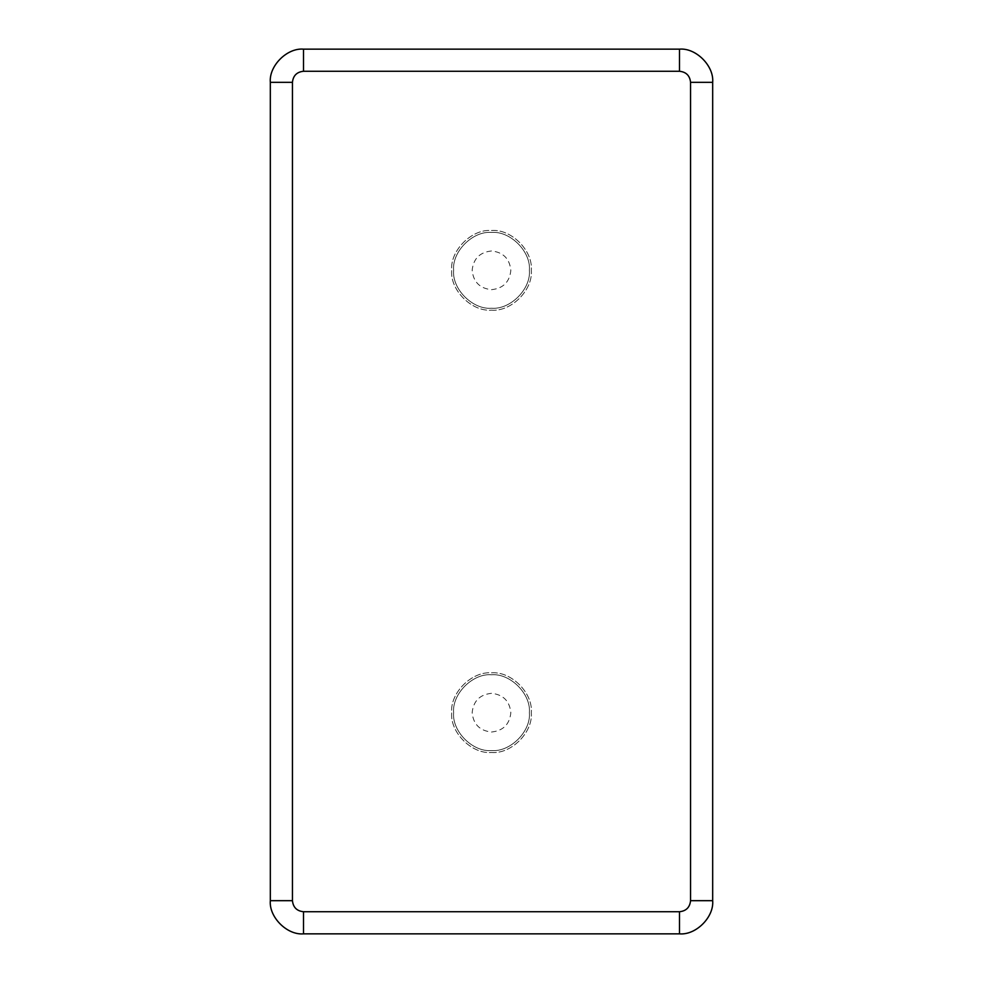 <?xml version="1.0" encoding="UTF-8"?>
<svg xmlns="http://www.w3.org/2000/svg" width="983" height="983" viewBox="0 0 983 983"><rect width="100%" height="100%" fill="white"/><g stroke="black" fill="none" stroke-linecap="round" stroke-linejoin="round"><path stroke-width="0.74" stroke-dasharray="4.92 3.69" d="M491.5 289.678C503.173 288.449 509.624 281.998 510.853 270.325C509.624 258.652 503.173 252.201 491.5 250.972C479.827 252.201 473.376 258.652 472.147 270.325C473.376 281.998 479.827 288.449 491.5 289.678C503.173 288.449 509.624 281.998 510.853 270.325C509.624 258.652 503.173 252.201 491.5 250.972C479.827 252.201 473.376 258.652 472.147 270.325C473.376 281.998 479.827 288.449 491.5 289.678M491.5 308.207C510.238 309.891 531.066 289.063 529.382 270.325C531.066 251.587 510.238 230.759 491.5 232.443C472.762 230.759 451.934 251.587 453.618 270.325C451.934 289.063 472.762 309.891 491.5 308.207C510.238 309.891 531.066 289.063 529.382 270.325C531.066 251.587 510.238 230.759 491.5 232.443C472.762 230.759 451.934 251.587 453.618 270.325C451.934 289.063 472.762 309.891 491.5 308.207C510.238 309.891 531.066 289.063 529.382 270.325C531.066 251.587 510.238 230.759 491.5 232.443C472.762 230.759 451.934 251.587 453.618 270.325C451.934 289.063 472.762 309.891 491.5 308.207M491.5 310.137C511.197 311.918 533.093 290.022 531.312 270.325C533.093 250.628 511.197 228.732 491.5 230.513C471.803 228.732 449.907 250.628 451.689 270.325C449.907 290.022 471.803 311.918 491.5 310.137C511.197 311.918 533.093 290.022 531.312 270.325C533.093 250.628 511.197 228.732 491.5 230.513C471.803 228.732 449.907 250.628 451.689 270.325C449.907 290.022 471.803 311.918 491.5 310.137M491.5 732.028C503.173 730.799 509.624 724.348 510.853 712.675C509.624 701.002 503.173 694.551 491.5 693.322C479.827 694.551 473.376 701.002 472.147 712.675C473.376 724.348 479.827 730.799 491.5 732.028C503.173 730.799 509.624 724.348 510.853 712.675C509.624 701.002 503.173 694.551 491.5 693.322C479.827 694.551 473.376 701.002 472.147 712.675C473.376 724.348 479.827 730.799 491.5 732.028M491.5 750.557C510.238 752.241 531.066 731.413 529.382 712.675C531.066 693.937 510.238 673.109 491.5 674.793C472.762 673.109 451.934 693.937 453.618 712.675C451.934 731.413 472.762 752.241 491.5 750.557C510.238 752.241 531.066 731.413 529.382 712.675C531.066 693.937 510.238 673.109 491.5 674.793C472.762 673.109 451.934 693.937 453.618 712.675C451.934 731.413 472.762 752.241 491.5 750.557C510.238 752.241 531.066 731.413 529.382 712.675C531.066 693.937 510.238 673.109 491.5 674.793C472.762 673.109 451.934 693.937 453.618 712.675C451.934 731.413 472.762 752.241 491.5 750.557M491.5 752.486C511.197 754.268 533.093 732.372 531.312 712.675C533.093 692.978 511.197 671.082 491.5 672.864C471.803 671.082 449.907 692.978 451.689 712.675C449.907 732.372 471.803 754.268 491.5 752.486C511.197 754.268 533.093 732.372 531.312 712.675C533.093 692.978 511.197 671.082 491.5 672.864C471.803 671.082 449.907 692.978 451.689 712.675C449.907 732.372 471.803 754.268 491.5 752.486M712.675 900.674C714.162 917.09 695.915 935.337 679.499 933.85L303.501 933.85C287.085 935.337 268.838 917.09 270.325 900.674L270.325 82.326C268.838 65.91 287.085 47.663 303.501 49.15L679.499 49.15C695.915 47.663 714.162 65.91 712.675 82.326L712.675 900.674"/><path stroke-width="1.47" d="M270.325 82.326L270.325 900.674C268.838 917.09 287.085 935.337 303.501 933.85L679.499 933.85C695.915 935.337 714.162 917.09 712.675 900.674L712.675 82.326C714.162 65.91 695.915 47.663 679.499 49.15L303.501 49.15C287.085 47.663 268.838 65.91 270.325 82.326L292.442 82.326C293.143 75.654 296.829 71.968 303.501 71.267L303.501 49.15M270.325 900.674L292.442 900.674L292.442 82.326M303.501 933.85L303.501 911.732C296.829 911.032 293.143 907.346 292.442 900.674M679.499 933.85L679.499 911.732L303.501 911.732M303.501 71.267L679.499 71.267L679.499 49.15M712.675 900.674L690.558 900.674C689.857 907.346 686.171 911.032 679.499 911.732M679.499 71.267C686.171 71.968 689.857 75.654 690.558 82.326L712.675 82.326M690.558 82.326L690.558 900.674"/></g></svg>
